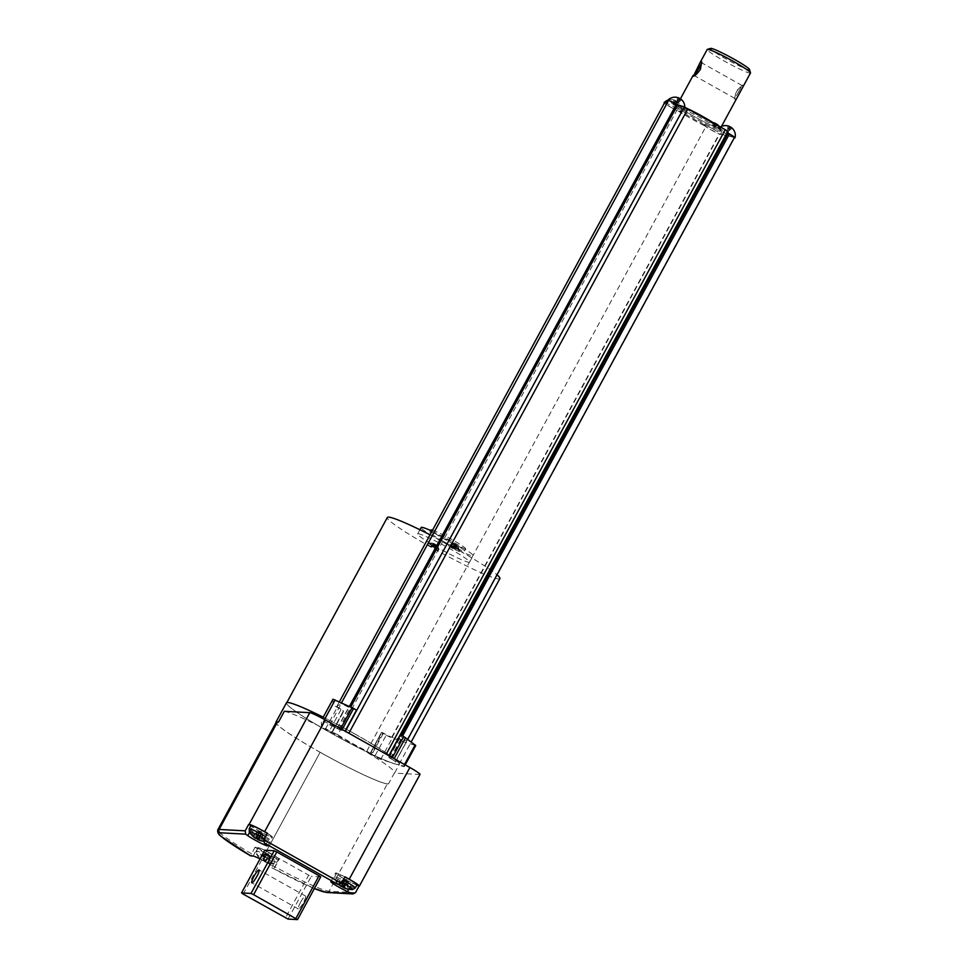 <?xml version="1.0" encoding="UTF-8"?>
<svg xmlns="http://www.w3.org/2000/svg" width="968" height="968" viewBox="0 0 968 968"><rect width="100%" height="100%" fill="white"/><g stroke="black" fill="none" stroke-linecap="round" stroke-linejoin="round"><path stroke-width="0.73" stroke-dasharray="4.84 3.63" d="M395.585 761.889A7.393 0.617 28.5 0 0 390.794 758.61L389.196 757.533L388.906 756.056L392.294 757.702L403.692 766.608L380.763 759.323L374.713 756.383L386.196 735.244L381.549 732.401L370.079 753.54L371.325 753.903L382.796 732.776A8.615 0.726 -151.5 0 0 391.738 737.205L391.81 737.241A12.318 1.028 -151.5 0 0 392.125 737.326L406.536 740.75A7.393 0.617 -151.5 0 0 406.826 740.786L395.355 761.925A7.393 0.617 28.5 0 0 395.585 761.889L407.056 740.762A7.393 0.617 28.5 0 1 406.826 740.786M391.81 737.241L719.381 133.947A12.318 1.028 -151.5 0 0 719.684 134.032L721.027 134.346A9.535 0.799 28.5 0 1 721.027 134.37A9.535 0.799 28.5 0 1 714.747 131.854A9.535 0.799 28.5 0 1 705.418 126.409A34.473 2.88 -151.5 0 0 705.878 126.651A8.615 0.726 -151.5 0 0 712.484 130.656A8.615 0.726 -151.5 0 0 719.297 133.911L719.381 133.947M391.738 737.205L719.297 133.911M678.181 104.955A9.511 0.799 28.5 0 1 684.545 109.287A9.511 0.799 28.5 0 1 683.069 108.985A25.858 2.166 28.5 0 1 718.667 129.083A9.511 0.799 28.5 0 1 718.377 128.623A9.511 0.799 28.5 0 1 728.166 133.064M734.313 137.771A9.535 0.799 28.5 0 1 732.522 137.081A4.84 1.428 120 0 1 732.607 136.984A9.511 0.799 28.5 0 1 719.188 129.506L718.667 129.083M728.13 125.949L727.634 129.99L729.073 126.735L730.138 127.34A9.837 1.706 -60.7 0 1 730.574 127.135L728.698 130.583L730.138 127.34M729.073 126.735A9.837 1.706 -60.7 0 1 729.509 126.542A9.837 9.644 93.1 0 0 727.972 125.961L727.404 130.898L728.263 131.358L727.404 130.898M728.698 130.583L731.869 128.151A9.837 9.644 93.1 0 0 730.574 127.135M731.869 128.151L728.928 130.607L731.009 127.377M705.503 126.324A9.511 0.799 28.5 0 1 704.353 125.174A9.511 0.799 28.5 0 1 707.354 126.167A25.858 2.166 28.5 0 1 692.677 118.435A25.858 2.166 28.5 0 1 680.093 110.836A9.511 0.799 28.5 0 1 680.879 111.659A9.511 0.799 28.5 0 1 677.213 110.412A34.473 2.88 28.5 0 0 705.503 126.324L705.418 126.409M664.919 102.668A9.511 0.799 28.5 0 1 678.314 109.602L680.093 110.836M678.314 109.602A25.858 2.166 28.5 0 1 674.914 106.371A25.858 2.166 28.5 0 1 680.698 107.944A9.511 0.799 28.5 0 1 668.174 100.708L668.101 100.817M683.069 108.985L680.698 107.944M719.188 129.506A25.858 2.166 28.5 0 1 720.361 131.043A25.858 2.166 28.5 0 1 710.028 127.437A9.511 0.799 28.5 0 1 721.051 134.237A4.053 1.198 120 0 1 721.027 134.346A9.849 9.849 0 0 0 716.828 123.735A9.837 1.706 -60.7 0 0 716.78 123.698L714.904 127.159L718.075 124.715A9.837 9.644 93.1 0 0 716.78 123.698A9.837 1.706 -60.7 0 1 716.973 123.94L715.921 123.335A9.837 1.706 -60.7 0 0 715.739 123.117A9.837 1.706 -60.7 0 0 715.715 123.105A9.837 9.644 93.1 0 0 714.178 122.525L713.61 126.542L715.05 123.299L716.102 123.892A9.837 1.706 -60.7 0 1 716.538 123.686L714.662 127.147L716.102 123.892M707.354 126.167L710.028 127.437M677.6 97.538L677.104 101.579L678.544 98.325L679.609 98.93A9.837 1.706 -60.7 0 1 680.032 98.724L678.169 102.184L679.609 98.93M678.544 98.325A9.837 1.706 -60.7 0 1 678.979 98.131A9.837 9.644 93.1 0 0 677.443 97.55L676.874 102.487L677.733 102.947L676.874 102.487M678.169 102.184L681.339 99.74A9.837 9.644 93.1 0 0 680.032 98.724M681.339 99.74L678.399 102.197L680.468 98.978M732.522 137.081L734.095 137.456A7.393 0.617 -151.5 0 0 734.482 137.456M721.051 134.237L732.607 136.984M729.945 126.784L727.875 130.002L728.214 125.973M729.751 126.554L727.875 130.002M729.509 126.542L727.634 129.99M730.755 127.231L728.928 130.607M714.396 131.527L711.964 130.232A9.511 0.799 28.5 0 0 714.396 131.527A8.615 0.726 28.5 0 1 711.964 130.232M715.05 123.299A9.837 1.706 -60.7 0 1 715.485 123.093A9.837 9.644 93.1 0 0 713.948 122.513L713.368 127.449L714.239 127.909L713.368 127.449M714.662 127.147L717.845 124.703A9.837 9.644 93.1 0 0 716.538 123.686M371.325 753.903A8.615 0.726 28.5 0 1 366.848 751.083A34.473 2.88 28.5 0 1 337.771 734.736L676.813 110.304A34.473 2.88 -151.5 0 0 677.176 110.533A9.535 0.799 28.5 0 1 664.387 103.153M669.638 106.444L667.496 105.161A9.511 0.799 28.5 0 0 669.638 106.444A8.615 0.726 28.5 0 1 667.496 105.161M680.879 111.659A9.849 9.849 0 0 0 676.656 101.144A9.837 1.706 -60.7 0 1 676.801 101.35L675.749 100.757A9.837 1.706 -60.7 0 0 675.567 100.527A9.837 1.706 -60.7 0 0 675.543 100.527A9.837 9.644 93.1 0 0 674.006 99.946L673.438 103.963L674.877 100.708L675.93 101.301A9.837 1.706 -60.7 0 1 676.366 101.108L674.49 104.556L675.93 101.301M674.877 100.708A9.837 1.706 -60.7 0 1 675.313 100.515A9.837 9.644 93.1 0 0 673.776 99.934M674.49 104.556L677.673 102.112A9.837 9.644 93.1 0 0 676.366 101.108M677.673 102.112L677.903 102.124A9.837 9.644 93.1 0 0 676.608 101.12L674.732 104.568L677.903 102.124M679.415 98.373L677.346 101.592L677.685 97.562M679.221 98.143L677.346 101.592M678.979 98.131L677.104 101.579M680.226 98.833L678.399 102.197M703.482 116.922A24.623 2.057 28.5 0 1 720.398 128.405A24.623 2.057 28.5 0 1 694.032 116.402A24.623 2.057 28.5 0 1 677.116 104.907A24.623 2.057 28.5 0 1 703.482 116.922M366.848 751.083L705.878 126.651M716.973 123.94L714.904 127.159M715.921 123.335L713.84 126.566L714.178 122.525M715.183 122.863A9.849 9.849 0 0 1 715.739 123.117L713.84 126.566M715.485 123.093L713.61 126.542M345.116 731.106L337.203 728.48A7.393 0.617 28.5 0 0 329.664 724.996L341.147 703.857A7.393 0.617 -151.5 0 0 340.942 703.869L336.924 706.301A12.318 1.028 -151.5 0 0 336.888 706.337L664.52 103.104A8.615 0.726 -151.5 0 0 669.033 106.226A8.615 0.726 -151.5 0 0 676.813 110.304M676.801 101.35L674.732 104.568M675.749 100.757L673.668 103.975L674.006 99.946M675.011 100.285A9.849 9.849 0 0 1 675.567 100.527L673.668 103.975M675.313 100.515L673.438 103.963M750.49 72.987A24.623 2.057 28.5 0 1 724.125 60.972A24.623 2.057 28.5 0 1 707.209 49.477M736.394 98.942L734.845 99.353C734.869 93.182 737.664 88.403 743.255 85.027L743.509 85.85M749.498 69.478A22.167 1.851 28.5 0 1 725.77 58.842A22.167 1.851 28.5 0 1 710.681 48.4M694.528 75.673L700.614 69.974L701.897 62.944M738.838 91.464L734.772 98.373L736.007 91.307L742.008 85.487L738.838 91.464M339.332 701.848L336.888 706.337A12.318 1.028 -151.5 0 0 336.876 706.362L339.332 701.848L336.924 706.301M336.961 706.398A8.615 0.726 -151.5 0 0 343.543 710.706L332.024 732.135L343.809 711.02M332.98 699.235L332.847 704.789L343.495 711.008M356.466 710.185L348.674 707.342A7.393 0.617 28.5 0 0 341.147 703.857M453.423 547.041L453.98 544.681L453.653 547.053L455.287 547.973L456.944 546.291L455.057 547.961L453.653 547.053M454.028 547.235L455.25 545.214L456.267 545.783L455.045 547.803M454.682 547.791L455.662 545.746L454.645 545.178L453.665 547.21M432.635 545.916L433.18 543.544L432.853 545.928L434.487 546.847L436.144 545.165L434.257 546.835L432.853 545.928M433.24 546.109L434.463 544.077L435.467 544.657L434.245 546.678M433.882 546.654L434.862 544.621L433.846 544.052L432.865 546.085M453.992 544.718L453.956 544.488A7.853 7.708 -86.9 0 1 455.008 544.887L453.738 547.222M455.25 545.214L455.371 545.057A7.853 1.355 -60.7 0 0 455.226 544.899A7.853 7.708 93.1 0 0 454.173 544.5L453.375 546.981M455.226 544.899L453.968 547.235M456.932 546.255L457.138 546.158A7.853 7.708 93.1 0 0 456.243 545.468A7.853 1.355 119.3 0 1 456.267 545.48A7.853 1.355 119.3 0 1 456.388 545.625L455.371 545.057M456.243 545.468L454.984 547.803M455.662 545.746L455.722 545.589A7.853 1.355 119.3 0 1 456.013 545.456A7.853 7.708 -86.9 0 1 456.908 546.146L457.138 546.158M456.013 545.456L454.754 547.791M454.706 545.02L455.722 545.589M433.192 543.58L433.156 543.363A7.853 7.708 -86.9 0 1 434.209 543.75L432.938 546.085M434.463 544.077L434.571 543.931A7.853 1.355 -60.7 0 0 434.438 543.762A7.853 7.708 93.1 0 0 433.386 543.375L433.156 543.363M434.438 543.762L433.168 546.097M436.132 545.117L436.338 545.032A7.853 7.708 93.1 0 0 435.443 544.343A7.853 1.355 119.3 0 1 435.479 544.355A7.853 1.355 119.3 0 1 435.588 544.5L434.571 543.931M435.443 544.343L434.184 546.666M434.862 544.621L434.922 544.464A7.853 1.355 119.3 0 1 435.225 544.331A7.853 7.708 -86.9 0 1 436.108 545.02L434.547 546.92M435.225 544.331L433.954 546.654M433.906 543.895L434.922 544.464M458.784 548.445L451.185 544.197L458.784 548.445M437.984 547.307L430.385 543.06L437.984 547.307M432.551 530.149A19.699 1.646 28.5 0 1 452.08 539.612A19.699 1.646 28.5 0 1 465.608 548.808A19.699 1.646 28.5 0 1 444.518 539.2A19.699 1.646 28.5 0 1 430.978 530.004M450.132 545.129L458.687 549.86L450.132 545.129M443.344 541.366A19.699 1.646 28.5 0 1 429.804 532.17A19.699 1.646 28.5 0 1 450.906 541.778A19.699 1.646 28.5 0 1 464.434 550.974A19.699 1.646 28.5 0 1 443.344 541.366M429.332 544.004L437.887 548.735L429.332 544.004M455.541 547.573L459.764 550.453L448.946 544.573L455.541 547.573M432.006 531.154A29.548 2.468 28.5 0 1 452.794 541.874A29.548 2.468 28.5 0 1 473.098 555.668A29.548 2.468 28.5 0 1 441.456 541.257A29.548 2.468 28.5 0 1 421.153 527.463M434.741 546.448L438.976 549.316L432.381 546.315L428.146 543.447L434.741 546.448M452.588 548.529L448.365 545.649L459.183 551.53L452.588 548.529M437.935 547.731A29.548 2.468 28.5 0 1 417.644 533.937A29.548 2.468 28.5 0 1 449.285 548.348A29.548 2.468 28.5 0 1 469.577 562.142A29.548 2.468 28.5 0 1 437.935 547.731M431.788 547.392L427.566 544.524L434.16 547.525L438.383 550.393L431.788 547.392M430.022 534.808A64.033 5.36 28.5 0 1 455.904 548.711A64.033 5.36 28.5 0 1 497.007 574.823M499.887 578.586A64.033 5.36 28.5 0 1 431.317 547.368A64.033 5.36 28.5 0 1 387.333 517.481M265.426 853.849L269.939 856.45L269.019 855.204L265.426 853.849L260.307 858.35A19.662 19.299 93.1 0 0 263.211 860.661A19.662 3.4 -60.7 0 0 264.203 860.177L266.817 854.502M258.335 831.56L262.848 834.162L261.929 832.916L258.335 831.56L253.205 836.062M343.882 879.585L348.383 882.187L347.464 880.94L343.882 879.585L338.752 884.087A19.662 19.299 93.1 0 0 339.272 884.583M263.211 860.661L266.841 853.982M265.825 854.441L262.292 860.08A19.662 3.4 -60.7 0 0 262.618 860.588A19.662 3.4 -60.7 0 0 262.715 860.637A19.662 19.299 -86.9 0 1 259.811 858.326L264.942 853.824M262.715 860.637L266.357 853.945M269.382 856.317L268.378 863.129A19.662 19.299 -86.9 0 1 264.893 861.859A19.662 3.4 119.3 0 1 264.869 861.847A19.662 3.4 119.3 0 1 264.47 861.302L268.003 855.664M264.47 861.302L262.292 860.08M264.893 861.859L268.523 855.18M268.995 855.724L266.382 861.399A19.662 3.4 119.3 0 1 265.389 861.895A19.662 19.299 93.1 0 0 268.862 863.154L269.878 856.341M269.939 856.45L268.378 863.129M265.389 861.895L269.019 855.204M264.203 860.177L266.382 861.399M256.109 838.373L259.751 831.681M257.113 837.889L259.726 832.202M252.721 836.025L257.851 831.536M255.746 838.131L259.255 831.657M258.734 832.153L255.201 837.78A19.662 3.4 -60.7 0 0 255.443 838.227M257.379 839.014L260.912 833.375M256.193 838.361L255.201 837.78M258.347 838.566L261.433 832.879M262.292 834.029L261.275 840.841M262.848 834.162L261.771 840.889L262.776 834.053M258.734 838.784L261.929 832.916M261.904 833.436L259.291 839.111M341.656 886.41L345.286 879.718M342.648 885.914L345.261 880.239M338.8 884.558A19.662 19.299 -86.9 0 1 338.255 884.062L343.386 879.561M341.281 886.156L344.802 879.694M344.269 880.178L340.736 885.817A19.662 3.4 -60.7 0 0 340.978 886.252M342.914 887.039L346.447 881.412M341.728 886.385L340.736 885.817M343.894 886.603L346.98 880.916M347.827 882.054L346.822 888.866M348.383 882.187L347.306 888.926L348.323 882.09M344.269 886.821L347.464 880.94M347.439 881.461L344.826 887.148M274.222 863.759A10.285 0.859 28.5 0 1 263.417 858.689A10.285 0.859 28.5 0 1 256.375 854.042L256.375 854.042A10.285 0.859 28.5 0 1 265.801 858.047A10.285 0.859 28.5 0 1 274.283 863.759L274.283 863.759A10.285 0.859 28.5 0 1 274.222 863.759M264.228 838.953A10.285 0.859 28.5 0 1 267.192 841.47A10.285 0.859 28.5 0 1 267.132 841.47A10.285 0.859 28.5 0 1 256.326 836.4A10.285 0.859 28.5 0 1 249.284 831.754M263.465 841.289A19.699 19.699 0 0 0 267.192 841.47L269.782 839.885A11.701 0.98 28.5 0 1 257.258 834.174A11.701 0.98 28.5 0 1 249.212 828.717M352.667 889.507A10.285 0.859 28.5 0 1 341.861 884.437A10.285 0.859 28.5 0 1 334.831 879.779L334.831 879.779A10.285 0.859 28.5 0 1 341.898 882.538M300.516 902.442A7.393 1.283 -60.7 0 0 298.313 908.964A7.393 1.283 -60.7 0 0 303.359 902.6A7.393 1.283 -60.7 0 0 305.561 896.078A7.393 1.283 -60.7 0 0 300.516 902.442M288.077 919.092L311.26 876.379L308.671 875.169L285.487 917.87M320.711 876.899L311.26 876.379M243.198 894.093L266.394 851.392L308.671 875.169M264.748 850.231L266.394 851.392M258.299 847.714A11.701 0.98 28.5 0 1 269.709 852.99A11.701 0.98 28.5 0 1 278.627 858.943A11.701 0.98 28.5 0 1 267.882 854.212A11.701 0.98 28.5 0 1 258.069 847.774A11.701 0.98 28.5 0 1 258.299 847.714M260.029 858.918A12.318 1.028 28.5 0 1 274.488 867.86A12.318 1.028 28.5 0 1 274.234 867.933L278.917 859.306L276.134 859.148A64.033 5.36 28.5 0 1 265.341 853.195A64.033 5.36 28.5 0 1 254.995 847.266L257.778 847.411A12.318 1.028 28.5 0 1 269.782 852.965A12.318 1.028 28.5 0 1 279.171 859.233A12.318 1.028 28.5 0 1 278.917 859.306M267.253 833.387A11.701 0.98 28.5 0 1 271.536 836.654A11.701 0.98 28.5 0 1 260.791 831.923A11.701 0.98 28.5 0 1 250.978 825.486M266.067 844.241L270.762 835.614A12.318 1.028 28.5 0 1 272.431 837.199A12.318 1.028 28.5 0 1 264.397 833.956A12.318 1.028 28.5 0 1 252.466 827.023L250.785 825.837M357.071 884.679A11.701 0.98 28.5 0 1 346.326 879.96A11.701 0.98 28.5 0 1 336.513 873.511A11.701 0.98 28.5 0 1 336.743 873.451A11.701 0.98 28.5 0 1 344.911 876.996M348.746 889.277L352.158 882.997A12.318 1.028 28.5 0 1 340.918 876.972A12.318 1.028 28.5 0 1 335.533 873.003A12.318 1.028 28.5 0 1 340.554 874.769L344.983 876.851M355.486 892.678L329.084 891.238A64.033 5.36 28.5 0 1 272.625 865.622L271.935 867.8L274.234 867.933M271.899 867.788L271.935 867.8A61.565 5.155 28.5 0 0 314.382 888.551L271.899 867.788M272.625 865.622L276.134 859.148M320.13 752.257L265.329 853.195L320.13 752.257A64.033 5.36 28.5 0 1 276.158 722.37M254.995 847.266L250.785 855.918M270.762 835.614L267.349 833.206M352.158 882.997L356.805 885.175M326.833 892.508A2.468 2.42 -86.9 0 0 329.084 891.238L387.394 783.838A64.033 5.36 28.5 0 1 320.142 752.257M387.394 783.838L388.446 783.886A64.275 5.385 28.5 0 1 320.057 752.257A64.275 5.385 28.5 0 1 275.904 722.83M323.227 717.179A64.275 5.385 28.5 0 1 355.268 734.192A64.275 5.385 28.5 0 1 399.421 764.188A64.275 5.385 28.5 0 1 330.596 732.849A64.275 5.385 28.5 0 1 286.443 702.841M355.195 734.18A64.033 5.36 28.5 0 1 399.179 764.067A64.033 5.36 28.5 0 1 330.62 732.849A64.033 5.36 28.5 0 1 286.637 702.962A64.033 5.36 28.5 0 1 355.195 734.18M400.377 734.942L400.679 736.394L402.277 737.471A7.393 0.617 28.5 0 1 407.056 740.762M386.196 735.244L392.234 738.185L415.72 745.541M374.713 756.383L370.079 753.54M382.796 732.776L381.549 732.401M337.771 734.736A8.615 0.726 28.5 0 1 332.072 731.844L332.339 732.159M332.072 731.844L343.543 710.706M340.905 709.786L329.435 730.925L332.024 732.135M329.435 730.925L321.364 725.915L321.509 720.349L342.2 729.473M344.995 731.312L342.164 729.557M420.027 774.412A14.774 1.234 28.5 0 1 419.725 774.485L394.291 773.105L388.446 783.886M284.35 711.298A64.275 5.385 28.5 0 1 348.165 741.464A64.275 5.385 28.5 0 1 394.726 772.815A64.275 5.385 28.5 0 1 394.291 773.105M329.664 724.996A7.393 0.617 28.5 0 1 337.348 728.638L348.855 733.236L386.196 754.229L388.737 755.935L389.1 757.726L390.358 758.44A7.393 0.617 28.5 0 1 395.44 761.889A7.393 0.617 28.5 0 1 395.355 761.925M389.1 757.726L401.309 735.244M338.606 729.34L350.719 707.051M392.125 737.326L719.684 134.032M406.536 740.75L734.095 137.456M703.155 117.963A25.858 2.166 28.5 0 1 720.918 130.039A25.858 2.166 28.5 0 1 693.233 117.43A25.858 2.166 28.5 0 1 675.47 105.355A25.858 2.166 28.5 0 1 703.155 117.963M715.606 124.255A24.672 2.069 28.5 0 1 717.203 127.824A24.672 2.069 28.5 0 1 694.02 116.402A24.672 2.069 28.5 0 1 677.189 105.33A24.672 2.069 28.5 0 1 689.325 109.469M340.942 703.869L341.498 702.841M450.314 544.803L458.868 549.521L450.314 544.803M429.514 543.665L438.068 548.396L429.514 543.665M264.349 856.474A11.701 0.98 28.5 0 1 256.314 851.005A11.701 0.98 28.5 0 1 256.544 850.945A11.701 0.98 28.5 0 1 267.954 856.22A11.701 0.98 28.5 0 1 276.872 862.173A11.701 0.98 28.5 0 1 264.349 856.474M265.498 836.618A11.701 0.98 28.5 0 1 269.782 839.885L271.536 836.654M355.316 887.91A11.701 0.98 28.5 0 1 342.793 882.211A11.701 0.98 28.5 0 1 334.759 876.754A11.701 0.98 28.5 0 1 334.989 876.681A11.701 0.98 28.5 0 1 343.156 880.227M253.096 856.039L257.778 847.411M249.611 832.286L252.466 827.023M335.86 883.397L340.554 874.769M251.474 853.728A64.033 5.36 28.5 0 1 217.836 829.782M359.067 886.204L419.725 774.485M390.794 758.61L402.277 737.471M389.196 757.533L400.679 736.394M403.656 766.063L404.515 764.502M403.692 766.608L415.175 745.469M380.763 759.323L392.234 738.185M383.195 733.562L371.724 754.701M370.393 753.552L381.876 732.413M325.599 728.771L337.082 707.632M321.364 725.915L332.847 704.789M323.663 721.063L324.51 719.514M344.765 731.288L356.248 710.149M339.514 729.594L350.985 708.455M337.203 728.48L348.674 707.342M390.358 758.44L402.603 735.898M337.348 728.638L349.4 706.446M720.458 126.977A9.849 9.849 0 0 0 718.377 128.623M720.361 131.043L720.809 128.49L715.715 124.303M674.914 106.371L676.221 104.713L678.399 104.847L689.252 109.432M684.545 109.287A9.849 9.849 0 0 0 684.812 107.121M728.263 131.358L732.098 128.187M714.106 122.5A9.849 9.849 0 0 0 704.353 125.174M673.934 99.922A9.849 9.849 0 0 0 667.908 100.152M677.733 102.947L681.569 99.777M714.239 127.909L718.075 124.739M674.067 105.33L677.903 102.16M673.196 104.859L673.776 99.91M720.398 128.405L721.462 126.457M677.116 104.907L680.419 98.821M702.151 63.452L701.776 61.94M694.951 75.782L693.366 76.254M734.47 97.841L734.845 99.353M741.67 85.499L743.255 85.027M742.008 85.487L701.848 62.908M734.772 98.373L694.613 75.794M455.335 548.045L457.138 546.206M432.575 545.843L433.144 543.338M458.687 549.86L458.868 548.36A7.877 7.877 0 0 0 456.279 545.48M454.077 544.464A7.877 7.877 0 0 0 451.185 544.197L450.023 545.165M437.887 548.735L438.068 547.235A7.877 7.877 0 0 0 435.479 544.355M433.277 543.338A7.877 7.877 0 0 0 430.385 543.06L429.235 544.028M464.434 550.974L465.608 548.808M429.804 532.17L430.687 530.549M459.183 551.53L459.764 550.453M448.365 545.649L448.946 544.573M469.577 562.142L473.098 555.668M417.644 533.937L419.906 529.762M438.383 550.393L438.976 549.316M427.566 544.524L428.146 543.447M269.927 856.402L268.136 853.74L264.929 853.691M262.836 834.114L261.045 831.451L257.839 831.403M348.371 882.15L346.58 879.476L343.374 879.428M264.881 853.703L259.823 858.277M257.791 831.415L252.733 835.989M343.325 879.44L338.268 884.014M258.069 847.774L256.314 851.005L256.375 854.042A19.699 19.699 0 0 0 262.618 860.588M264.869 861.847A19.699 19.699 0 0 0 265.789 862.258M268.572 863.19A19.699 19.699 0 0 0 274.283 863.759L276.872 862.173L278.627 858.943M336.513 873.511L334.759 876.754L334.831 879.779A19.699 19.699 0 0 0 338.752 884.558M305.561 896.078L259.037 869.93M298.313 908.964L251.801 882.804M274.488 867.86L279.171 859.233M267.749 845.826L272.431 837.199M330.85 881.63L335.533 873.003M404.249 766.68L405.217 764.889M381.501 732.413L370.03 753.552M332.387 732.147L343.87 711.008M394.726 772.815L399.421 764.188M395.44 761.889L407.685 739.346M399.179 764.067L411.182 741.96"/><path stroke-width="1.45" d="M345.37 731.251L684.34 106.94L678.181 104.955A9.62 3.908 -59.4 0 1 678.132 105.064L676.39 104.205A7.393 0.617 -151.5 0 0 668.501 100.575L668.101 100.817A9.535 0.799 28.5 0 1 667.763 100.309A9.535 0.799 28.5 0 1 678.132 105.064M684.34 106.94L725.286 129.688L727.827 131.394L728.166 133.064A9.668 0.678 118.2 0 0 728.117 133.173A9.535 0.799 28.5 0 1 735.051 137.819A9.535 0.799 28.5 0 1 734.313 137.771M735.051 137.819A9.849 9.849 0 0 0 730.852 127.171A9.837 1.706 -60.7 0 1 731.009 127.377L729.945 126.784A9.837 1.706 -60.7 0 0 729.763 126.566A9.837 1.706 -60.7 0 0 729.751 126.554A9.837 9.644 93.1 0 0 728.214 125.973L728.13 125.949A9.849 9.849 0 0 0 720.458 126.977M732.11 128.163A9.837 9.644 93.1 0 0 730.9 127.219M684.812 107.121A9.849 9.849 0 0 0 680.322 98.76A9.837 1.706 -60.7 0 1 680.468 98.978L679.415 98.373A9.837 1.706 -60.7 0 0 679.234 98.155A9.837 1.706 -60.7 0 0 679.221 98.143A9.837 9.644 93.1 0 0 677.685 97.562L677.6 97.538A9.849 9.849 0 0 0 667.763 100.309M681.569 99.752A9.837 9.644 93.1 0 0 680.371 98.809M350.719 707.051L677.648 104.907M401.309 735.244L728.117 133.173M407.685 739.346L734.482 137.456A7.393 0.617 -151.5 0 0 729.4 134.007L728.142 133.294M664.387 103.153A9.535 0.799 28.5 0 1 664.084 102.681A9.535 0.799 28.5 0 1 664.859 102.777L668.053 100.769M664.859 102.777L664.496 103.007A12.318 1.028 -151.5 0 0 664.447 103.044A12.318 1.028 -151.5 0 0 664.447 103.068L339.332 701.848M700.227 62.339L693.366 76.254C695.169 75.794 697.42 73.568 700.118 69.587L701.776 61.94L700.227 62.339L707.209 49.477A24.623 2.057 28.5 0 1 707.366 49.368A24.623 2.057 28.5 0 1 733.575 61.492A24.623 2.057 28.5 0 1 750.502 72.794A24.623 2.057 28.5 0 1 750.49 72.987L721.462 126.457M707.366 49.368L710.681 48.4A22.167 1.851 28.5 0 1 734.276 59.302A22.167 1.851 28.5 0 1 749.498 69.478L750.502 72.794M701.897 62.944L694.528 75.673M342.2 729.473L353.635 708.419L332.98 699.211L322.538 718.45L332.98 699.211M353.635 708.419L356.466 710.185L345.116 731.106M430.687 530.549L430.978 530.004A19.699 1.646 28.5 0 1 432.551 530.149M419.906 529.762L421.153 527.463A29.548 2.468 28.5 0 1 432.006 531.154M497.007 574.823A64.033 5.36 28.5 0 1 499.887 578.586L411.182 741.96M286.855 702.562L387.333 517.481A64.033 5.36 28.5 0 1 430.022 534.808M255.443 838.227A19.662 3.4 -60.7 0 0 255.528 838.3A19.662 3.4 -60.7 0 0 255.625 838.349A19.662 19.299 -86.9 0 1 252.721 836.025L253.205 836.062A19.662 19.299 93.1 0 0 256.109 838.373A19.662 3.4 -60.7 0 0 257.113 837.889L259.291 839.111A19.662 3.4 119.3 0 1 258.287 839.595A19.662 19.299 93.1 0 0 261.771 840.865L261.275 840.841A19.662 19.299 -86.9 0 1 257.803 839.571A19.662 3.4 119.3 0 1 257.778 839.558A19.662 3.4 119.3 0 1 257.379 839.014L257.839 838.276M257.379 839.014L256.193 838.361M258.686 839.97A19.699 19.699 0 0 1 257.778 839.558L258.347 838.566M258.287 839.595L258.734 838.784M339.272 884.583A19.662 19.299 93.1 0 0 341.656 886.41A19.662 3.4 -60.7 0 0 342.648 885.914L344.826 887.148A19.662 3.4 119.3 0 1 343.834 887.632A19.662 19.299 93.1 0 0 347.306 888.902L346.822 888.866A19.662 19.299 -86.9 0 1 343.337 887.608A19.662 3.4 119.3 0 1 343.313 887.595A19.662 3.4 119.3 0 1 342.914 887.039L343.374 886.313M340.978 886.252A19.662 3.4 -60.7 0 0 341.075 886.325A19.662 3.4 -60.7 0 0 341.159 886.385A19.662 19.299 -86.9 0 1 338.8 884.558M342.914 887.039L341.728 886.385M344.233 888.007A19.699 19.699 0 0 1 343.313 887.595L343.894 886.603M343.834 887.632L344.269 886.821M265.498 836.618A11.701 0.98 28.5 0 0 249.454 828.656A11.701 0.98 28.5 0 0 249.212 828.717L249.284 831.754A10.285 0.859 28.5 0 1 254.161 833.412A10.285 0.859 28.5 0 1 264.228 838.953M341.898 882.538A10.285 0.859 28.5 0 1 352.739 889.507L352.739 889.507A10.285 0.859 28.5 0 1 352.667 889.507M256.835 876.451A7.393 1.283 -60.7 0 0 259.037 869.93A7.393 1.283 -60.7 0 0 254.003 876.294A7.393 1.283 -60.7 0 0 251.801 882.804A7.393 1.283 -60.7 0 0 256.835 876.451M253.604 894.662L251.014 893.452L241.564 892.932L243.198 894.093L288.077 919.092L297.527 919.6L320.711 876.899L319.077 875.737L276.787 851.961L253.604 894.662L297.527 919.6M251.014 893.452L274.198 850.751L264.748 850.231L241.564 892.932M274.198 850.751L276.787 851.961M295.881 918.438L319.077 875.737M250.724 855.881L253.096 856.039A12.318 1.028 28.5 0 1 260.029 858.918M249.212 828.717L250.978 825.486A11.701 0.98 28.5 0 1 251.208 825.426A11.701 0.98 28.5 0 1 267.253 833.387M250.785 825.837L249.115 824.397A14.774 1.234 28.5 0 1 264.639 831.681L267.349 833.206L263.841 839.667L264.312 842.995L266.067 844.241A12.318 1.028 28.5 0 1 267.749 845.826A12.318 1.028 28.5 0 1 259.714 842.583A12.318 1.028 28.5 0 1 247.784 835.65L249.611 832.286M344.911 876.996A11.701 0.98 28.5 0 1 357.071 884.679L355.316 887.91A11.701 0.98 28.5 0 0 343.156 880.227M358.995 886.204L355.486 892.678L352.969 893.924L347.476 891.613A12.318 1.028 28.5 0 1 336.235 885.599A12.318 1.028 28.5 0 1 330.85 881.63A12.318 1.028 28.5 0 1 335.86 883.397L337.711 884.268L341.474 883.324L344.983 876.851L349.218 879.234A14.774 1.234 28.5 0 1 359.37 886.131A14.774 1.234 28.5 0 1 359.067 886.204L356.805 885.175M248.716 824.373L245.194 830.846L245.666 834.162L247.784 835.65M220.087 832.77A2.468 2.42 93.1 0 1 219.143 829.431A64.033 5.36 28.5 0 0 217.836 829.782C217.243 832.178 218.32 834.368 221.067 836.364L250.785 855.918A61.565 5.155 28.5 0 1 220.087 832.77L245.666 834.162M217.836 829.782L276.158 722.37A64.033 5.36 28.5 0 1 277.453 722.019L278.494 722.08L284.35 711.298L309.772 712.678A14.774 1.234 28.5 0 1 325.296 719.962L409.875 767.515A14.774 1.234 28.5 0 1 420.027 774.412L359.37 886.131M275.904 722.83A64.275 5.385 28.5 0 1 275.904 722.249A64.275 5.385 28.5 0 1 278.494 722.08M275.904 722.249L286.443 702.841A64.275 5.385 28.5 0 1 323.227 717.179M405.217 764.889L415.72 745.541L403.765 736.563L400.377 734.93L389.051 755.802M348.867 733.212L687.958 108.706M386.208 754.205L725.286 129.688M388.858 755.693L727.827 131.394M689.325 109.469A24.672 2.069 28.5 0 1 703.494 116.922A24.672 2.069 28.5 0 1 715.606 124.255M341.498 702.841L668.501 100.575M349.4 706.446L676.39 104.205M402.603 735.898L729.4 134.007M347.476 891.613L348.746 889.277M325.793 892.206A61.565 5.155 28.5 0 1 314.382 888.551L326.833 892.508A2.468 2.42 -86.9 0 1 325.793 892.206L351.723 893.621M264.312 842.995L337.711 884.268M263.841 839.667L341.474 883.324M277.453 722.019L219.143 829.431L245.194 830.846M264.639 831.681L325.296 719.962M349.218 879.234L409.875 767.515M249.115 824.397L309.772 712.678M392.318 757.641L403.765 736.563M394.157 758.682L405.531 737.737M404.515 764.502L415.139 744.924M324.51 719.514L335.146 699.937M340.688 728.614L352.074 707.668M689.252 109.432L715.715 124.303M667.908 100.152A9.849 9.849 0 0 0 664.084 102.681M680.419 98.821L693.112 75.444M249.284 831.754A19.699 19.699 0 0 0 255.528 838.3M261.481 840.902A19.699 19.699 0 0 0 263.465 841.289M338.752 884.558A19.699 19.699 0 0 0 341.063 886.325M347.016 888.926A19.699 19.699 0 0 0 352.739 889.507L355.316 887.91M352.969 893.924L326.833 892.508M389.039 755.802L400.377 734.93"/></g></svg>
